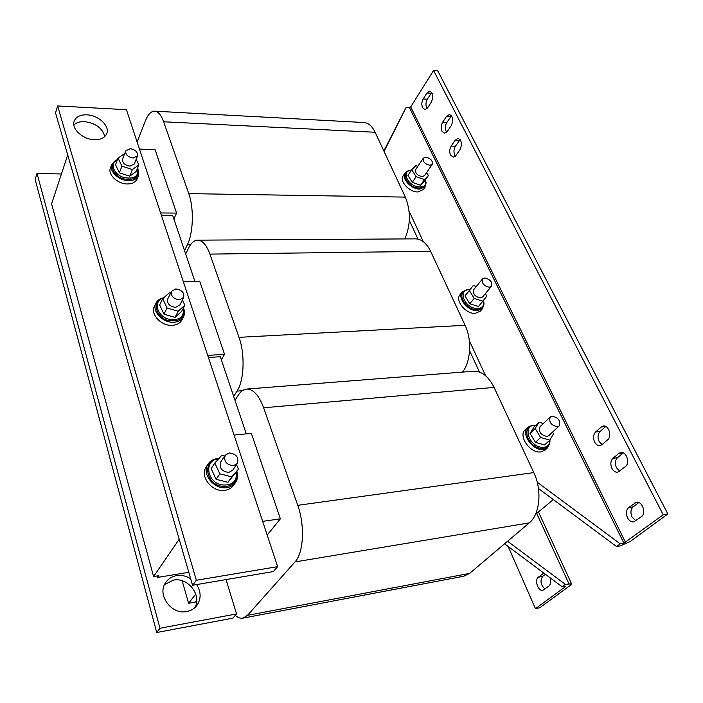 <?xml version="1.0" encoding="UTF-8"?>
<svg xmlns="http://www.w3.org/2000/svg" width="703" height="703" viewBox="0 0 703 703"><rect width="100%" height="100%" fill="white"/><g stroke="black" fill="none" stroke-linecap="round" stroke-linejoin="round"><path stroke-width="1.05" d="M427.055 108.561L426.739 108.025C425.561 105.081 425.763 102.146 427.327 99.211L423.171 98.93C421.615 101.865 421.422 104.809 422.591 107.752L424.937 109.615L427.635 107.805L431.44 101.891C433.637 96.46 433.066 92.866 429.718 91.126L426.932 92.998L423.171 98.93M602.084 444.604L599.105 441.431C597.436 437.398 597.77 434.085 600.116 431.475L595.599 432.011C593.262 434.63 592.928 437.96 594.597 441.994C596.012 444.586 597.814 445.79 600.002 445.614L601.996 444.674L607.682 439.762C612.26 436.255 608.64 424.928 603.323 426.044L601.206 427.046L595.599 432.011M619.791 471.195L616.469 467.767C614.747 463.629 615.099 460.272 617.524 457.688L612.981 458.312C610.555 460.896 610.213 464.261 611.935 468.409C613.447 471.168 615.371 472.434 617.7 472.223L625.494 466.528C630.327 463.04 626.373 451.238 620.819 452.495L618.798 453.426L612.981 458.312M446.669 132.252L446.203 131.487C444.973 128.456 445.184 125.459 446.827 122.515L442.626 122.269C440.983 125.231 440.772 128.227 442.002 131.276L444.551 133.245L447.293 131.479L451.291 125.565C453.62 119.985 452.996 116.303 449.41 114.501L446.572 116.329L442.626 122.269M455.351 156.18L454.762 155.258C453.514 152.164 453.725 149.159 455.412 146.242L451.185 146.057C449.507 148.974 449.296 151.997 450.544 155.099L453.233 157.164L455.939 155.468L460.026 149.625C462.416 143.992 461.748 140.257 458.022 138.429L455.219 140.187L451.185 146.057M635.864 520.809L632.059 516.995C630.283 512.724 630.653 509.35 633.157 506.872L628.596 507.636C626.092 510.123 625.732 513.506 627.507 517.786C629.167 520.8 631.25 522.171 633.755 521.898L641.479 516.6C646.619 513.225 642.138 500.747 636.347 502.223L628.596 507.636M94.448 139.712C100.872 139.765 104.984 137.709 106.777 133.535C110.002 125.986 98.341 115.107 86.803 114.835C80.168 114.694 75.95 116.821 74.158 121.215C71.144 128.754 82.989 139.589 94.448 139.712M104.782 136.549C102.48 128.157 95.731 123.192 84.518 121.645C79.914 121.487 76.363 122.594 73.859 124.976M164.572 584.518L173.386 580.116C187.921 577.04 202.209 595.239 194.81 607.691M196.62 584.58C201.269 592.067 201.278 599.123 196.664 605.74C194.169 608.798 190.891 610.722 186.822 611.513C171.093 615.178 156.312 594.017 166.022 582.066C168.632 578.56 172.165 576.407 176.629 575.625C181.55 574.905 186.233 575.959 190.68 578.78M543.814 573.094L538.366 577.198C534.183 579.984 538.182 591.645 542.883 590.274L548.902 586.074C550.809 584.272 551.214 581.513 550.115 577.787M557.338 426.739C551.011 425.21 548.665 421.941 550.282 416.932L552.154 416.114C558.481 417.661 560.818 420.948 559.157 425.948L557.338 426.739M559.157 425.948L548.744 435.658L546.934 436.458C540.669 434.964 538.357 431.721 540.001 426.73L550.282 416.932M530.071 433.426L535.185 428.531L538.999 422.266L533.902 427.169L530.071 433.426L535.431 442.363L544.614 444.955L549.816 440.131L553.551 433.786L552.54 432.125M533.928 425.297L532.136 425.333L527.804 427.266L525.246 429.726C517.751 435.869 530.431 453.857 541.011 451.888L545.089 450.087L547.716 447.67L549.992 441.677M527.804 427.266C520.299 433.408 533.032 451.44 543.63 449.472L547.716 447.67M408.575 170.759L405.042 172.991L403.144 175.864C399.111 180.97 409.208 192.165 417.731 191.954L423.373 189.59L425.333 186.761L426.106 182.622M405.042 172.991C401.009 178.096 411.15 189.309 419.682 189.107L425.333 186.761M417.828 166.339L415.798 165.636L411.773 169.687L407.968 175.399L412.257 182.376L420.579 185.241L424.542 181.119L428.417 175.469L426.616 172.578M429.779 165.284C424.867 164.045 422.705 161.672 423.294 158.184L425.816 157.164C430.737 158.421 432.89 160.794 432.275 164.282L429.779 165.284M432.275 164.282L424.542 175.618L422.064 176.638C417.178 175.425 415.051 173.07 415.658 169.59L423.294 158.184M466.941 289.654L462.266 291.93L460.07 294.645C454.613 300.348 465.878 314.276 475.307 313.353L480.369 311.13L482.627 308.468L483.98 303.45M462.266 291.93C456.801 297.633 468.119 311.596 477.557 310.682L482.627 308.468M476.344 286.446L473.33 285.48L464.991 295.893L469.762 303.758L478.497 306.517L486.845 296.095L485.342 293.652M489.279 287.228C483.743 285.884 481.476 283.124 482.486 278.959L484.762 277.984C490.299 279.346 492.548 282.105 491.52 286.27L489.279 287.228M491.52 286.27L482.583 296.947L480.351 297.923C474.868 296.604 472.636 293.872 473.664 289.715L482.486 278.959M155.934 303.195L154.467 306.244C150.029 314.109 161.312 326.271 172.27 325.34C176.84 325.023 180.056 323.239 181.901 319.979L181.945 319.891M163.711 297.747C160.029 298.476 157.454 300.26 155.978 303.116C151.532 310.981 162.859 323.178 173.843 322.264C178.43 321.948 181.655 320.164 183.501 316.904C184.871 314.162 184.845 311.174 183.439 307.94M170.618 293.107L169.423 292.756L162.683 298.705L159.651 304.935L163.984 314.188L175.065 317.378L181.69 311.341L184.854 305.181L182.358 299.996M179.37 299.803C173.333 298.872 170.706 296.051 171.488 291.341L175.829 288.942C181.884 289.908 184.485 292.747 183.65 297.457L179.37 299.803M183.65 297.457L179.81 305.023L175.548 307.369C169.555 306.464 166.954 303.661 167.745 298.96L171.488 291.341M116.601 160.047L111.715 164.502L110.459 167.859C107.506 174.406 117.586 184.063 127.305 183.958C132.305 183.905 135.591 182.218 137.147 178.887L138.491 175.583L137.99 168.869M111.715 164.502C108.763 171.049 118.877 180.733 128.623 180.636C133.64 180.601 136.927 178.913 138.491 175.583M124.73 153.509L118.051 158.087L115.52 164.774L119.369 172.824L129.774 176.154L136.215 171.444L138.86 164.845L136.162 159.317M133.175 158.026C127.893 157.068 125.406 154.695 125.732 150.899L130.134 148.684C135.424 149.651 137.893 152.041 137.542 155.829L133.175 158.026M137.542 155.829L134.326 163.94L129.985 166.145C124.739 165.214 122.269 162.85 122.603 159.063L125.732 150.899M208.079 464.024L206.322 466.713C199.248 476.089 211.981 492.583 224.74 490.351C228.519 489.824 231.436 488.163 233.493 485.395L233.554 485.298M218.923 458.497L217.368 458.593C213.334 459.103 210.259 460.878 208.15 463.927C201.058 473.321 213.853 489.859 226.647 487.636C230.435 487.109 233.361 485.457 235.417 482.68C237.658 479.384 238.15 475.632 236.902 471.405M224.661 456.098L221.753 455.359L214.837 463.031L211.164 468.567L216.093 479.314L227.948 482.276L238.554 469.05L236.507 464.701M233.422 465.711C226.296 464.727 223.572 461.221 225.259 455.21L229.257 452.934C236.401 453.962 239.099 457.486 237.333 463.514L233.422 465.711M237.333 463.514L232.675 470.219L228.791 472.425C221.717 471.458 219.02 467.978 220.707 461.985L225.259 455.21M433.549 70.485L410.71 106.909L409.436 107.577L623.895 543.173L663.219 514.763L433.549 70.485L437.749 70.836L667.85 513.946L663.219 514.763M431.747 92.453L427.327 99.211M600.116 431.475L605.758 426.493M451.493 115.731L446.827 122.515M638.825 502.522L633.157 506.872M538.463 488.532L616.575 546.565L620.222 545.871L630.081 541.6L667.85 513.946M460.131 139.589L455.412 146.242M623.28 452.881L617.524 457.688M508.164 546.486L535.458 608.675L539.772 607.744L570.282 585.397L571.539 583.789L565.344 584.36L507.575 541.257M544.983 589.009C540.616 584.958 539.86 580.731 542.698 576.337L545.396 574.263M535.458 608.675L565.889 586.302L562.11 586.741L565.344 584.36M267.184 535.053L280.374 518.823L251.358 433.347L234.099 435.078M235.259 615.406C237.922 617.709 240.523 618.605 243.053 618.113L247.5 615.336L295.005 561.925C303.617 552.997 305.04 525.352 297.747 505.334L263.643 407.793C258.845 395.06 253.098 388.829 246.41 389.093C243.361 389.471 240.672 391.466 238.361 395.06L234.995 400.35M463.734 576.232L469.63 573.384L529.28 522.874C539.966 514.464 542.259 489.973 533.797 472.601L494.077 387.406C488.444 376.237 481.476 370.85 473.181 371.263L246.876 389.049M221.331 359.795L224.547 354.356L199.687 281.13L183.298 281.551M233.668 396.413L237.025 391.114C244.169 380.516 245.198 354.277 239.002 337.335L209.907 254.108C206.48 244.846 202.332 240.189 197.455 240.154C194.019 240.408 191.031 243.089 188.509 248.194L185.68 253.994M462.495 372.107C470.808 361.869 472.108 339.663 465.114 325.296L430.623 251.314C426.536 243.036 421.422 238.888 415.271 238.862L197.912 240.154M173.878 218.967L176.585 213.071L155.055 149.642L139.458 149.08M184.537 250.602L187.35 244.793C193.343 233.08 194.081 208.141 188.756 193.624L163.641 121.786C161.128 114.888 158.078 111.346 154.493 111.162C150.952 111.302 147.902 114.58 145.328 121.004L137.12 142.006M404.84 238.923C410.701 225.013 410.868 211.085 405.35 197.112L375.121 132.261C372.072 126.004 368.258 122.753 363.679 122.515L154.897 111.188M417.977 239.108L409.331 220.417M384.049 151.435L406.132 107.366L383.829 150.96M479.481 372.089L469.586 350.692M406.132 107.366L409.436 107.577M623.895 543.173L620.231 543.858L616.575 546.565M620.231 543.858L537.206 482.196M485.615 375.754L469.332 340.718M423.285 241.621L409.067 211.041M208.413 357.458L220.294 356.72L246.278 433.856M161.391 215.355L172.683 215.426L194.863 281.253M280.374 518.823L262.658 521.371M176.585 213.071L160.6 212.965M224.547 354.356L207.728 355.375M67.725 154.932L51.591 203.879L153.597 576.539L158.781 575.695L157.595 577.409L157.2 575.959M188.808 572.312L157.595 577.409M57.646 105.96L55.528 112.884L192.56 585.265L273.37 571.557L277.632 566.644L126.426 109.694L57.646 105.96L196.357 580.265L277.632 566.644M192.56 585.265L196.357 580.265M214.837 463.031L219.819 473.84L231.753 476.836L238.554 469.05M216.093 479.314L219.819 473.84M227.948 482.276L231.753 476.836M118.051 158.087L121.935 166.163L132.401 169.537L138.86 164.845M119.369 172.824L121.935 166.163M129.774 176.154L132.401 169.537M162.683 298.705L167.059 307.993L178.211 311.227L184.854 305.181M163.984 314.188L167.059 307.993M175.065 317.378L178.211 311.227M226.05 579.58L236.551 613.921L159.968 628.254L37.013 173.404L61.442 173.993M236.551 613.921L232.886 618.139L156.734 632.515L35.15 179.511L37.013 173.404M159.968 628.254L156.734 632.515M553.34 499.578L535.414 514.491M153.597 576.539L179.203 539.219M504.569 543.797L562.11 586.741M473.33 285.48L469.384 290.515L474.2 298.415L482.97 301.2M464.991 295.893L469.384 290.515M469.762 303.758L474.2 298.415M411.773 169.687L416.097 176.69L424.454 179.581L428.417 175.469M412.257 182.376L416.097 176.69M420.579 185.241L424.454 179.581M535.431 442.363L540.598 437.512L549.816 440.131M535.185 428.531L540.598 437.512M538.999 422.266L543.366 423.522M196.726 600.318L195.337 602.084L188.597 603.288L182.156 580.775M195.759 594.026L188.597 603.288M535.581 425.552C523.225 423.76 527.101 443.892 539.922 447.011C546.231 448.233 549.526 445.948 549.799 440.148M411.317 170.372C402.195 170.284 406.026 183.29 416.176 186.418C423.54 188.07 426.616 185.882 425.412 179.854M469.947 289.636C458.76 288.221 462.205 304.812 473.945 308.081C481.195 309.522 484.358 307.026 483.427 300.594M163.36 298.098C152.85 300.849 156.681 316.209 168.834 319.241C179.493 320.788 184.3 317.141 183.246 308.309M117.339 159.959C109.369 162.964 113.578 174.537 123.869 177.49C134.493 179.379 139.036 176.295 137.498 168.237M218.545 458.918C204.055 459.718 206.19 481.687 221.366 484.833C231.99 485.975 237.052 481.669 236.551 471.906M625.538 542.461L410.71 106.909M247.5 615.336L469.63 573.384M295.005 561.925L529.28 522.874M297.747 505.334L533.797 472.601M263.643 407.793L494.077 387.406M237.025 391.114L242.342 390.692M239.002 337.335L465.114 325.296M209.907 254.108L430.623 251.314M187.35 244.793L190.513 244.767M188.756 193.624L405.35 197.112M163.641 121.786L375.121 132.261M536.784 513.656L568.885 583.631M544.069 573.279L543.226 573.446M538.366 577.198L542.698 576.337M638.429 502.381L634.589 503.014M459.454 140.389L455.219 140.187M450.799 116.584L446.572 116.329M623.183 452.837L618.798 453.426M605.731 426.51L601.206 427.046M431.097 93.297L426.932 92.998M549.957 439.893C550.08 446.519 546.486 449.252 539.166 448.092C526.591 445.104 520.659 424.076 535.748 425.394M425.482 179.748C426.914 186.655 423.601 189.248 415.543 187.534C404.779 184.441 401.079 170.029 411.387 170.267M483.523 300.48C485.246 307.343 481.819 310.243 473.251 309.179C463.382 306.473 454.973 290.33 470.035 289.522M183.413 307.984C184.959 317.905 179.924 322.088 168.307 320.533C155.143 317.404 151.672 300.084 163.79 297.729M137.603 167.973C139.677 177.13 134.941 180.741 123.403 178.799C112.392 175.803 108.157 162.709 117.436 159.695M236.797 471.555C237.658 475.246 237.122 478.558 235.189 481.502C234.371 483.594 228.326 487.926 220.777 486.098C204.538 482.847 202.939 458.857 218.835 458.602M243.053 618.113L464.033 576.17M233.493 485.395L235.417 482.68M181.901 319.979L183.501 316.904M571.521 583.754L538.577 512.127"/></g></svg>
